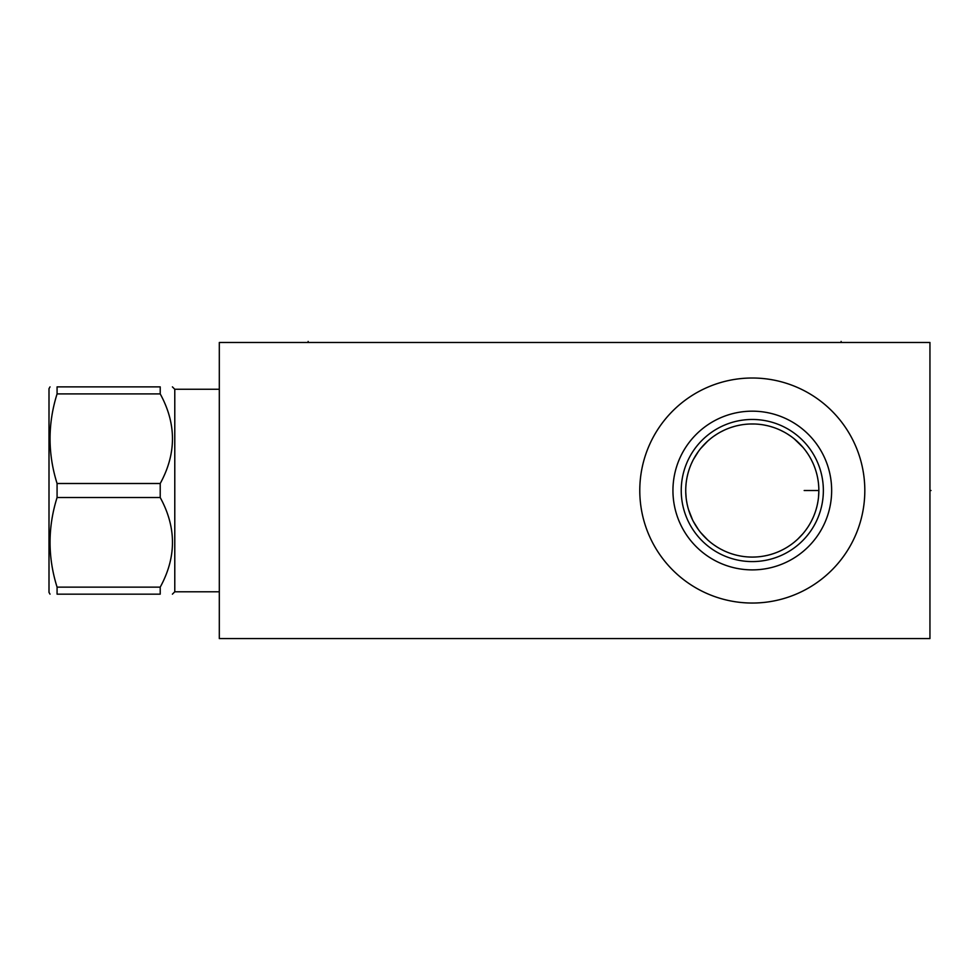 <?xml version="1.0" encoding="UTF-8"?>
<svg xmlns="http://www.w3.org/2000/svg" width="980" height="980" viewBox="0 0 980 980"><rect width="100%" height="100%" fill="white"/><g stroke="black" fill="none" stroke-linecap="round" stroke-linejoin="round"><path stroke-width="1.47" d="M219.312 342.473L219.312 638.568L929.947 638.568L929.947 342.473L219.312 342.473M752.297 603.043A112.516 112.516 0 0 1 639.781 490.527A112.516 112.516 0 0 1 752.297 378.011A112.516 112.516 0 0 1 864.813 490.527A112.516 112.516 0 0 1 752.297 603.043M755.2 424.022L749.394 424.022M740.5 425.014L737.413 425.651M734.24 426.459L730.97 427.464M724.171 430.196L720.692 431.947M717.091 434.03L713.808 436.21M710.402 438.795L707.523 441.27M703.248 445.52L701.95 446.978M699.095 450.518L696.829 453.716M692.995 460.282L691.414 463.613M690.876 464.863L690.128 466.737M686.931 477.909L686.723 479.098M686.037 484.12L685.829 486.913M685.743 489.547L685.743 491.568M818.766 487.158L818.52 483.789M818.08 480.421L817.479 477.052M814.552 466.97L813.731 464.9M813.18 463.613L811.587 460.282M807.753 453.728L805.499 450.518M803 447.395L794.143 438.758M790.823 436.247L787.381 433.969M783.902 431.947L780.411 430.196M777.581 428.946L776.969 428.701M773.612 427.464L770.341 426.459M767.181 425.651L764.082 425.014M685.829 494.153L686.037 496.946M686.502 500.633L687.078 503.867M690.165 514.402L690.851 516.129M691.414 517.428L692.995 520.772M696.829 527.326L699.095 530.523M701.962 534.076L703.248 535.521M705.11 537.481L705.735 538.094M707.523 539.784L710.402 542.259M713.771 544.807L717.078 547.012M720.692 549.106L724.171 550.858M726.976 552.083L727.613 552.34M730.97 553.577L734.24 554.594M737.413 555.403L740.5 556.028M749.394 557.02L752.297 557.081A66.567 66.567 0 0 1 685.731 490.527A66.567 66.567 0 0 1 752.297 423.96A66.567 66.567 0 0 1 818.851 490.527A66.567 66.567 0 0 1 752.297 557.081L755.2 557.02M717.421 433.834L715.865 434.814L717.421 433.834M707.609 441.196L700.676 448.497L707.609 441.184M698.593 451.192L693.301 459.681L698.593 451.192M687.054 477.285L687.727 474.345L687.054 477.297M685.743 491.997L686.135 497.877L685.743 491.997M687.054 503.757L687.727 506.709L687.054 503.757M692.578 519.939L688.536 509.649L692.566 519.915M693.313 521.372L698.593 529.862L693.313 521.372M700.676 532.557L707.609 539.858L700.676 532.544M715.865 546.24L717.421 547.22L715.865 546.24M764.082 556.028L767.181 555.403M770.354 554.594L773.612 553.577M780.411 550.858L783.902 549.106M787.393 547.085L790.823 544.807M794.143 542.283L797.291 539.563M797.671 539.221L803 533.647M805.499 530.523L807.753 527.326M811.587 520.772L813.18 517.428M813.719 516.166L814.552 514.084M816.695 507.371L816.867 506.685M817.479 504.002L818.08 500.633M818.52 497.264L818.851 490.527L804.176 490.527M752.297 561.589A71.062 71.062 0 0 1 681.235 490.527A71.062 71.062 0 0 1 752.297 419.465A71.062 71.062 0 0 1 823.359 490.527A71.062 71.062 0 0 1 752.297 561.589M752.297 569.882A79.356 79.356 0 0 0 831.653 490.527A79.356 79.356 0 0 0 752.297 411.171A79.356 79.356 0 0 0 672.942 490.527A79.356 79.356 0 0 0 752.297 569.882M219.312 389.256L174.783 389.256L174.783 591.785L172.407 594.162M160.218 587.143L57.073 587.143L57.073 594.162C47.714 594.162 47.714 594.162 57.073 594.162L160.218 594.162C176.547 594.162 176.547 594.162 160.218 594.162C176.547 594.162 176.547 594.162 160.218 594.162L160.218 587.143C176.547 557.277 176.547 527.412 160.218 497.534L160.218 483.507C176.547 453.642 176.547 423.764 160.218 393.899L57.073 393.899L57.073 386.88C47.714 386.88 47.714 386.88 57.073 386.88L160.218 386.88L160.218 393.899M160.218 386.88C176.547 386.88 176.547 386.88 160.218 386.88C176.547 386.88 176.547 386.88 160.218 386.88M160.218 483.507L57.073 483.507C47.714 453.642 47.714 423.764 57.073 393.899M160.218 497.534L57.073 497.534L57.073 483.507M57.073 587.143C47.714 557.277 47.714 527.412 57.073 497.534M50.029 594.162L49 592.385L49 388.668L50.029 386.88M929.947 490.527L931 490.527L929.947 490.527M841.122 342.473L841.122 341.432M308.149 342.473L308.149 341.432M219.312 591.785L174.783 591.785M174.783 389.256L172.407 386.88"/></g></svg>
